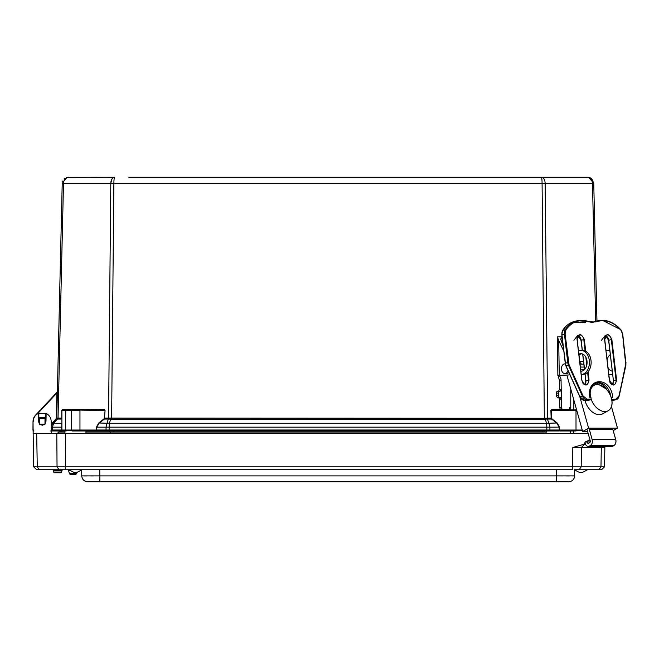 <?xml version="1.0" encoding="UTF-8"?>
<svg xmlns="http://www.w3.org/2000/svg" width="659" height="659" viewBox="0 0 659 659"><rect width="100%" height="100%" fill="white"/><g stroke="black" fill="none" stroke-linecap="round" stroke-linejoin="round"><path stroke-width="0.99" d="M128.662 177.18L587.466 177.18L589.303 177.617M56.905 412.139L56.765 418.218L56.279 418.21L56.863 393.077L57.374 392.006L56.765 418.218L62.218 183.317L67.136 177.329L114.674 177.18C114.196 177.576 113.925 179.619 113.875 183.317L542.085 183.317C542.036 179.619 541.772 177.576 541.286 177.18L527.307 177.18M515.412 177.18L140.556 177.18M541.286 177.18C543.626 177.576 544.919 179.619 545.166 183.317L592.474 183.317C592.153 179.619 590.48 177.576 587.466 177.18L588.685 177.296L593.751 183.317L591.906 179.017M66.155 177.633L68.503 177.18C65.488 177.576 63.816 179.619 63.495 183.317L110.803 183.317C111.05 179.619 112.343 177.576 114.674 177.18L114.386 177.609M64.541 178.589L64.063 179.017M62.712 181.019L62.547 181.456M113.834 177.329L113.257 177.617M111.964 178.976L110.803 183.218M541.574 177.609L541.723 178.194M541.855 179.034L542.028 181.044M114.122 178.927L114.238 178.227M591.387 178.556L589.789 177.625M589.739 177.609L588.685 177.296M69.343 409.906L62.383 409.906L62.729 409.437L104.147 409.437L105.078 410.4L104.394 419.058L104.822 418.127L108.776 418.111L544.35 418.276L551.138 418.127L550.883 410.4L552.16 409.906L551.822 409.437L568.404 409.379M57.794 418.103L57.448 419.033L56.443 419.099L56.798 418.168L58.041 418.127L63.495 183.317L62.218 183.317L57.374 391.825L56.509 392.748L56.863 393.077L37.316 413.967M61.757 418.127L61.674 419.058L57.778 419.058L58.041 418.127L61.757 418.127L61.757 410.4L62.729 409.437L61.757 410.4L62.383 409.906L61.897 410.392L62.383 409.906L61.897 410.392L71.411 410.392L71.411 430.014L96.346 430.014L96.436 427.156L98.792 422.954L104.138 418.737M595.678 321.287L592.474 183.317L593.751 183.317L596.947 320.991M579.706 361.371L583.512 361.371M570.76 409.906L570.76 388.983M568.412 409.437L568.626 409.906M551.138 418.127L551.575 419.058L551.138 418.127M104.484 418.111L105.078 410.4M63.725 409.906L104.74 410.392L103.801 409.906L104.147 409.437M56.765 418.218L56.394 419.149L57.778 419.058M588.166 433.474L33.148 433.474L33.024 421.389A9.185 9.185 0 0 1 35.504 415.195L56.509 392.748M576.617 409.906L576.007 410.392L551.229 410.392L551.484 418.111M552.16 409.906L576.007 409.906M579.796 362.112L581.493 364.18M573.841 409.906L573.841 399.98M551.83 418.737L557.176 422.954L559.524 427.156L559.623 430.014L558.593 430.986L549.252 430.986L549.936 429.998L549.911 427.172L559.524 427.156M547.192 418.111L547.687 419.058L545.166 183.317L542.085 183.317L544.35 419.206L111.618 419.206L113.875 183.317L110.803 183.317L108.546 418.127L108.282 419.058L104.394 419.058L99.048 423.276L96.782 427.172L106.058 427.172L107.022 423.276L109.312 423.276L109.13 427.172L546.83 427.172L546.657 423.276L548.947 423.276L549.911 427.172L546.83 427.172L546.863 429.998L559.277 429.998L559.186 427.172L556.921 423.276L551.575 419.058L547.687 419.058M544.927 418.218L545.125 419.149L547.374 419.042L548.947 423.276L557.176 422.954M111.033 418.218L110.844 419.149L108.595 419.042L108.776 418.111M97.367 430.986L96.684 429.998L106.033 429.998L106.717 430.986L79.961 430.986L79.961 410.392L71.411 410.392L71.757 409.906L103.801 409.906M61.897 422.954L61.897 418.737M62.869 430.986L52.061 430.986L51.097 429.998L65.439 430.014A0.964 0.684 -90 0 0 66.122 430.986L62.869 430.986A0.964 0.964 0 0 1 61.897 430.014L61.897 410.392A0.486 0.486 0 0 1 62.383 409.906M57.448 419.033L53.651 423.276L52.432 427.172L51.155 427.172L52.695 423.276L53.651 423.276L52.695 423.276L56.443 419.099M51.196 424.75L56.031 418.827L56.394 419.149M582.243 430.014L559.623 430.014L559.623 430.986L576.007 430.986L576.007 410.392L576.749 410.392M108.282 419.058L107.022 423.276L98.792 422.954M96.436 427.156L96.346 430.986L109.106 430.986L109.13 427.172L106.058 427.172L106.033 429.998L546.863 429.998L546.863 430.986L558.593 430.986M53.651 423.276L61.674 423.276L61.897 427.156M52.695 423.276L51.213 426.488A6.046 6.046 0 0 1 52.695 423.276L52.341 422.954L56.031 418.827M33.024 421.389L32.95 430.014L33.914 430.986L32.958 430.162M61.74 425.59L61.757 429.998L62.44 430.986M61.822 432.032L61.822 430.986L64.928 430.986L64.928 433.474L57.176 433.474M106.717 430.986L549.252 430.986M79.961 430.986L72.095 430.986M50.611 430.986L52.061 430.986L51.097 429.998L52.061 430.986L53.05 430.986L52.366 429.998L52.432 427.172L61.757 427.172M60.109 430.986L60.109 432.032M574.632 475.88L574.73 470.328L574.632 475.88L81.741 475.88C82.144 479.497 84.163 481.474 87.787 481.82L568.593 481.82C572.21 481.474 574.228 479.497 574.632 475.88L574.269 477.841M82.103 477.841L82.342 478.409M83.207 479.719L84.327 480.732M84.698 480.971L87.787 481.82M83.858 475.922L86.848 475.93M90.464 475.922L93.677 475.913M574.03 478.409L573.173 479.719M556.591 475.88L562.704 475.913M565.908 475.922L569.524 475.93M572.523 475.922L573.256 475.913M81.642 470.328L81.741 475.88M574.739 469.735L601.568 469.735L598.891 469.735L600.975 466.836L33.724 466.836L36.682 469.735L572.663 469.735L572.803 447.494L584.665 444.067L585.011 442.098M60.859 469.735L52.349 469.735A0.964 0.964 0 0 1 53.28 470.452L53.709 472.042L61.608 472.042L62.028 470.452L53.28 470.452M62.967 469.735A0.964 0.964 0 0 0 62.028 470.452M67.622 469.735A0.964 0.964 0 0 1 68.552 470.452L69.393 473.566L68.552 470.452L69.393 473.566L76.477 473.566L76.749 472.552L76.477 473.566A0.964 0.964 0 0 1 75.538 474.282L70.324 474.282A0.964 0.964 0 0 1 69.393 473.566M604.871 446.39L604.517 466.836L601.568 469.735L604.517 466.836L600.975 466.836L601.313 447.494L572.803 447.494M39.029 422.386L39.227 422.905M39.433 423.267A3.311 3.311 0 0 1 38.906 421.233L39.433 419.668M44.993 419.668L45.512 421.233A3.311 3.311 0 0 1 44.993 423.267M44.013 424.248A3.311 3.311 0 0 1 40.413 424.248M588.981 428.177L592.186 439.635A4.531 3.204 90 0 1 590.382 445.517L589.393 446.077A4.531 3.204 90 0 1 588.215 446.39A4.531 3.204 90 0 1 585.011 442.082L588.644 440.443L590.143 440.558M39.351 469.735L37.266 466.836L36.682 433.474L33.148 433.474L33.724 466.836L36.665 469.719M604.855 447.494L601.313 447.494L602.425 446.39M53.709 472.042A0.964 0.964 0 0 0 54.639 472.758L60.669 472.758A0.964 0.964 0 0 0 61.608 472.042M54.639 472.758L60.669 472.758M70.324 474.282L75.538 474.282M38.782 413.943L38.906 421.233L38.733 413.728L45.685 413.728L45.512 421.233L45.998 421.216L46.13 413.465A0.486 0.486 0 0 1 46.344 413.522L45.636 413.943L46.344 413.522L38.074 413.522L38.782 413.943L38.296 413.465L38.42 421.216L38.906 421.233M585.414 444.067L584.665 444.067M585.39 444.009L584.673 444.009M33.148 433.474L33.172 430.632M71.485 430.459L65.513 430.459M582.367 430.459L576.007 430.459M33.255 421.389A8.962 8.962 0 0 1 38.074 413.522L38.733 413.728L38.074 413.522A0.486 0.486 0 0 1 38.296 413.465M45.685 413.728L46.344 413.522A8.962 8.962 0 0 1 51.171 421.389L51.278 433.474M46.13 413.465L45.636 413.943M38.074 413.522L46.344 413.522M85.958 433.474L85.958 430.459M58.717 432.032L57.275 433.474L58.717 432.032L64.928 432.032M85.958 432.032L545.117 432.032M110.168 433.474L110.77 432.032M545.8 432.032L546.402 433.474M76.032 472.552L76.526 472.552M581.518 472.552L579.698 472.552L582.161 472.552L587.597 469.735L582.161 472.552M607.096 360.036A8.773 6.203 -90 0 1 610.267 354.616M612.186 371.141A8.773 6.203 -90 0 1 607.952 367.434M609.789 350.464L605.992 350.596M608.801 374.674L612.59 374.551M605.992 350.539L609.781 350.415M613.175 430.607L617.516 428.177L611.453 406.512M611.881 400.326A14.506 9.539 60.8 0 1 611.478 406.595M613.224 430.574L615.761 439.635A4.531 3.204 -90 0 1 613.957 445.517L612.969 446.077A4.531 3.204 -90 0 1 611.791 446.39A4.531 3.204 -90 0 1 611.758 446.39M588.075 371.709L589.055 380.103C587.391 386.652 584.961 386.652 581.773 380.103L577.062 339.558C578.726 333.009 581.147 333.009 584.335 339.558L585.686 351.189M604.6 339.558C606.264 333.009 608.685 333.009 611.873 339.558L616.593 380.103C614.929 386.652 612.508 386.652 609.32 380.103L604.715 339.558M611.659 399.37L615.778 399.181L618.966 396.018L625.762 364.839L622.541 333.981L620.794 329.937C612.829 321.551 604.55 318.89 595.958 321.946L588.882 321.946C579.574 318.89 571.913 321.551 565.9 329.937L565.101 333.981L569.063 364.839L583.1 396.018L587.037 399.181L591.148 399.181L590.925 397.27L589.648 397.27C586.592 376.511 610.942 376.511 612.722 397.27L611.124 397.344M611.667 399.181L611.445 397.27M591.148 399.181L590.859 399.741L588.265 400.318M559.664 399.239L559.804 407.55A1.886 1.334 88.1 0 0 561.163 409.437L566.773 409.437A1.886 1.334 88.1 0 0 566.806 409.437A1.886 1.334 88.1 0 0 566.831 409.428L568.511 409.379A1.886 1.334 -91.9 0 1 568.478 409.379L562.877 409.379A1.886 1.334 88.1 0 1 561.509 407.493L561.377 399.181L559.664 399.239L558.486 397.344L557.629 397.336A1.886 1.137 -91.6 0 1 556.46 395.449L556.427 393.176A1.886 1.137 -91.6 0 1 557.506 391.298A1.886 1.137 -91.6 0 1 557.53 391.298L559.392 391.248A1.886 1.137 -91.6 0 1 559.442 391.24L560.101 391.248L561.213 389.37L561.064 380.136L559.351 380.194L559.507 389.428L561.213 389.37L561.377 399.181L560.199 397.286L559.54 397.286A1.886 1.137 -91.6 0 1 558.371 395.392L558.338 393.118A1.886 1.137 -91.6 0 1 559.417 391.24L557.506 391.298M558.387 391.306L559.507 389.428M559.269 375.251L558.7 340.555L557.39 336.881L557.86 375.539L569.936 374.897M559.351 380.194L558.025 375.35A4.835 3.419 -91.9 0 1 561.064 380.136M557.39 336.881L562.053 336.881L560.677 339.031L563.132 346.206M577.457 336.881L579.656 336.881M569.78 407.493A1.886 1.334 -91.9 0 1 568.511 409.379M562.687 375.3L558.025 375.3M558.7 340.555L563.676 350.885M578.866 354.147A8.773 6.203 90 0 1 580.876 353.677A8.773 6.203 90 0 1 587.078 362.45A8.773 6.203 90 0 1 580.876 371.223A8.773 6.203 90 0 1 580.859 371.223M581.246 374.584L582.787 374.534L581.238 374.534A12.084 8.542 -90 0 0 589.418 362.195A12.084 8.542 -90 0 0 580.876 350.366A12.084 8.542 -90 0 0 580.678 350.366L578.437 350.44M562.687 375.193L566.864 375.053M580.81 370.86A8.773 6.203 -90 0 0 581.732 371.141M581.732 353.759A8.773 6.203 -90 0 0 579.006 355.292M582.391 350.366A12.084 8.542 90 0 1 582.589 350.366A12.084 8.542 90 0 1 591.131 362.31A12.084 8.542 90 0 1 582.787 374.534M580.686 369.74L584.327 369.74L580.686 369.74M590.382 445.517L613.9 445.517A4.531 3.204 -90 0 0 615.704 439.635L612.812 429.289L589.303 429.289M587.614 431.513L582.663 431.513L588.619 428.177L617.467 428.177L613.175 430.582M566.847 374.996L582.663 431.513M579.895 397.006L588.619 428.177M585.019 400.326A14.506 9.539 60.8 0 0 585.241 401.207A14.506 9.539 60.8 0 0 602.581 413.868L608.175 410.738A14.506 9.539 60.8 0 0 609.41 393.423A14.506 9.539 60.8 0 0 594.006 385.424A14.506 9.539 60.8 0 0 590.629 397.27M611.428 406.595L617.467 428.177M591.123 399.024A14.506 9.539 60.8 0 0 608.175 410.738M568.791 372.36A4.835 3.419 90 0 1 566.551 373.546L564.845 373.546A4.835 3.419 90 0 1 563.231 372.978A4.835 3.419 90 0 1 561.526 367.541A4.835 3.419 90 0 1 564.845 363.875A4.835 3.419 90 0 1 565.224 363.908L564.845 363.875M567.992 370.58A4.835 3.419 90 0 1 564.845 373.546M585.011 442.082L587.144 441.934A1.507 1.071 90 0 0 588.215 443.367A1.507 1.071 90 0 0 588.602 443.268L589.599 442.708A1.507 1.071 90 0 0 590.2 440.747L586.947 429.116M613.9 445.517L612.911 446.077A4.531 3.204 90 0 1 611.733 446.39L611.791 446.39M587.144 441.934L590.176 441.934M44.993 419.758A3.262 3.262 0 0 1 44.993 423.177M39.433 423.177A3.262 3.262 0 0 1 39.433 419.758M39.433 418.687L39.433 417.724L44.993 417.724L44.993 424.248L39.433 424.248L39.433 418.687L44.993 418.687M32.95 430.014L33.436 430.014L33.008 430.335M550.883 410.4L551.822 409.437M544.35 419.206L545.125 419.149L546.657 423.276L109.312 423.276L110.844 419.149L111.618 419.206M65.785 409.906L65.439 430.014L71.411 430.014M546.393 430.986L546.393 432.032M542.258 430.986L542.258 432.032M113.71 430.986L113.71 432.032M109.567 430.986L109.567 432.032M556.509 481.82L556.616 469.735M99.764 469.735L99.871 481.82M69.36 470.452L68.552 470.452M65.348 433.474L65.587 469.735M56.798 433.474L57.045 466.836L59.129 469.735M584.805 444.009L581.345 447.494L581.205 466.836L579.121 469.735M38.42 421.216L39.433 424.05M39.631 424.248L42.209 425.261L44.796 424.248M44.993 424.05L45.998 421.216M585.176 443.293L584.657 443.293M573.437 433.474L573.437 430.986M608.232 338.405L608.603 340.275L605.679 335.719A4.761 3.32 -103.1 0 0 605.58 335.843M617.738 398.794A6.046 4.218 76.9 0 1 616.214 399.659L613.727 400.235A6.046 4.218 76.9 0 1 613.208 400.31M613.974 400.17A6.046 4.218 76.9 0 1 613.727 400.235L612.895 400.318M586.609 359.089L587.07 363.035M577.029 339.27A4.761 3.32 -103.1 0 1 579.352 334.978A4.761 3.32 -103.1 0 1 583.792 339.616L584.335 339.558M589.055 380.103L588.512 380.161A4.761 3.32 -103.1 0 1 586.222 384.798A4.761 3.32 -103.1 0 1 582.259 381.989M580.694 338.405L582.342 350.366L581.172 340.225L583.792 339.616L585.101 350.901M585.835 357.178L586.765 365.201M587.589 372.244L588.512 380.161L585.884 380.77L585.101 373.999L585.917 381.133M604.575 339.27A4.761 3.32 -103.1 0 1 606.89 334.978A4.761 3.32 -103.1 0 1 611.33 339.616L611.873 339.558M616.593 380.103L616.05 380.161A4.761 3.32 -103.1 0 1 613.76 384.798C611.61 384.955 610.16 383.398 609.427 380.119L604.608 339.616M613.76 384.798A4.761 3.32 -103.1 0 1 609.797 381.989M612.384 384.683A4.761 3.32 76.9 0 0 613.43 380.77L608.603 340.275L611.33 339.616L616.05 380.161L613.43 380.77L608.71 340.225A4.761 3.32 76.9 0 0 605.703 335.695M590.003 397.328C589.583 389.263 591.881 384.411 596.914 382.755A15.108 10.544 -103.1 0 1 610.926 396.751M587.037 399.181L586.749 399.741L590.859 399.741M583.1 396.018L582.482 396.298A6.046 4.218 76.9 0 0 586.749 399.741L584.269 400.318L588.372 400.318M569.063 364.839L568.437 365.119L582.482 396.298L579.994 396.875A6.046 4.218 76.9 0 0 584.269 400.318L588.322 400.326M568.42 362.524L565.257 363.183L561.938 334.64L564.425 334.064L567.745 362.598A6.046 4.218 -103.1 0 0 568.437 365.119L565.949 365.696L579.936 396.751M565.101 333.981L564.425 334.064A6.046 4.218 76.9 0 1 565.29 329.665L562.802 330.25A6.046 4.218 76.9 0 0 561.938 334.64L565.249 363.183A6.046 4.218 76.9 0 0 565.949 365.696L565.892 365.58M565.9 329.937L565.29 329.665A36.261 25.297 76.9 0 1 577.482 320.711L574.994 321.287A36.261 25.297 76.9 0 0 562.802 330.25L562.654 330.497M588.882 321.946L588.578 321.559A36.261 25.297 76.9 0 0 577.482 320.711L594.13 321.987A18.131 12.653 -103.1 0 1 588.808 321.65M595.958 321.946L595.472 321.559A18.131 12.653 -103.1 0 1 594.13 321.987M620.794 329.937L620.646 329.665A36.261 25.297 76.9 0 0 598.158 320.711A36.261 25.297 76.9 0 0 595.472 321.559L592.919 322.169L595.67 321.287A36.261 25.297 76.9 0 0 592.985 322.144A18.131 12.653 76.9 0 1 592.878 322.185M595.67 321.287L598.158 320.711C606.206 319.113 613.76 322.111 620.819 329.698L622.549 334.055M621.981 331.848A6.046 4.218 76.9 0 0 620.827 329.871M622.681 334.006L625.861 362.598M625.762 364.839L619.015 396.051M625.893 362.944A6.046 4.218 -103.1 0 1 625.803 364.872M618.966 396.018L618.966 396.298A6.046 4.218 76.9 0 1 616.165 399.659A6.046 4.218 76.9 0 1 615.49 399.741L613.002 400.318A6.046 4.218 76.9 0 0 613.677 400.235L616.165 399.659L619.106 396.199L626.001 362.549M615.778 399.181L615.49 399.741L611.733 399.741M581.172 340.291L581.172 340.225A4.761 3.32 76.9 0 0 578.165 335.695M584.846 384.683A4.761 3.32 76.9 0 0 585.884 380.77M582.778 354.097L584.574 369.501L582.787 354.097M607.071 390.029A15.108 10.544 76.9 0 0 596.206 382.961L605.967 388.826M611.832 400.318L613.677 400.235M573.898 340.291L577.786 335.349M601.436 340.291L605.324 335.349M612.351 384.667L613.463 381.133M608.71 340.291L613.422 380.778M565.9 365.58L565.257 363.183M561.905 334.294L561.938 334.714M585.719 322.679L573.346 322.235M561.509 407.493L559.804 407.55M561.163 409.437L562.877 409.379M568.478 409.379L566.773 409.437M558.486 397.344L560.199 397.286M562.061 336.988L562.185 344.229M556.46 395.449L558.371 395.392M558.338 393.118L556.427 393.176M557.629 397.336L559.54 397.286M580.373 367.047L584.171 367.047M592.186 439.635L615.704 439.635M589.393 446.077L612.911 446.077M68.503 177.18L67.136 177.329L68.503 177.18M570.34 430.986L570.34 433.474M76.675 472.552L82.12 469.735L76.675 472.552L74.212 472.552L68.775 469.735M574.253 469.735L579.698 472.552L574.253 469.735M606.041 350.539L604.764 339.574L605.712 335.736M608.85 374.674L609.476 380.119L612.368 384.65M607.128 359.888L608.018 367.565M602.293 320.241L620.869 329.698L622.73 334.006L625.943 365.02L619.155 396.199L616.214 399.659M586.222 384.798C584.063 384.955 582.622 383.398 581.889 380.119L577.177 339.574L579.352 334.978M604.715 339.574L606.89 334.978M582.235 350.366L581.057 340.275L578.141 335.719M584.986 374.048L585.777 380.82L584.813 384.667M584.475 369.6L582.663 354.048M584.212 400.326L579.838 396.875L565.793 365.696L561.798 334.698L562.679 330.332C565.924 325.505 570.027 322.498 574.994 321.287M611.832 400.326L612.952 400.326M580.876 350.366L582.589 350.366M580.035 364.18L583.841 364.18M594.006 385.424L591.988 386.553M588.215 446.39L611.733 446.39"/></g></svg>
